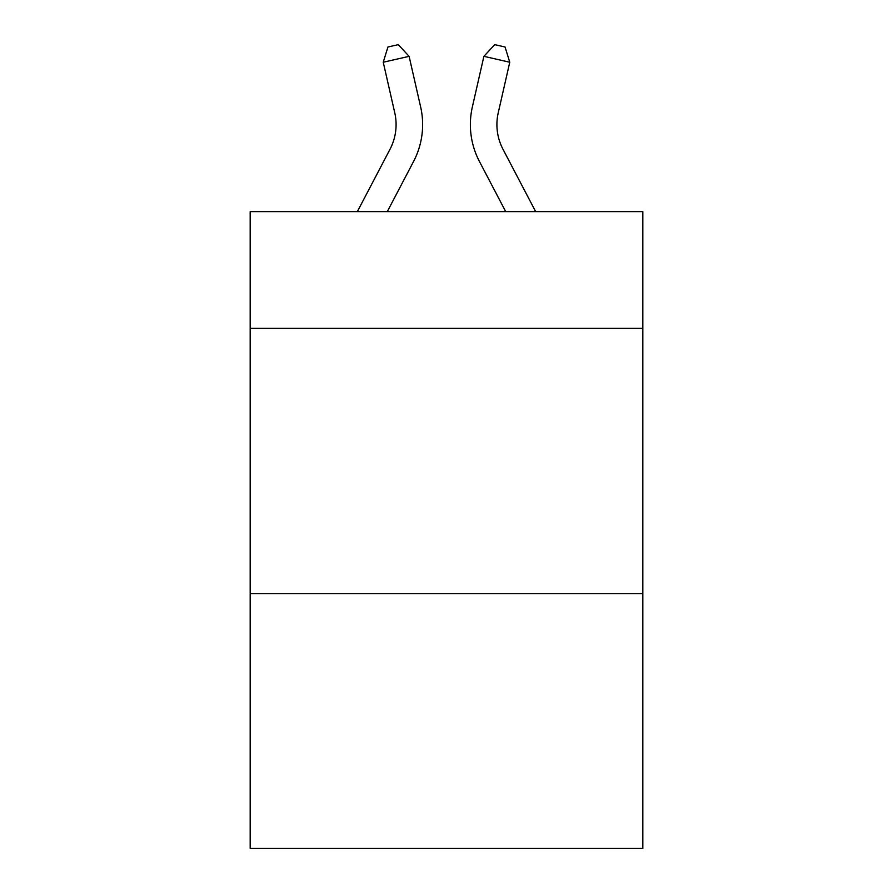 <?xml version="1.0" encoding="UTF-8"?>
<svg xmlns="http://www.w3.org/2000/svg" width="893" height="893" viewBox="0 0 893 893"><rect width="100%" height="100%" fill="white"/><g stroke="black" fill="none" stroke-linecap="round" stroke-linejoin="round"><path stroke-width="1.34" d="M642.826 328.356L642.826 211.619L250.174 211.619L250.174 328.356L642.826 328.356L642.826 848.35L250.174 848.35L250.174 328.356M642.826 593.655L250.174 593.655M357.345 211.619L390.029 149.22A53.067 53.067 -23.9 0 0 394.762 112.808L383.242 62.231L387.93 47.005L398.278 44.65L409.106 56.337L420.636 106.914A79.589 79.589 142.5 0 1 413.537 161.533L387.294 211.619L413.537 161.533M535.655 211.619L502.971 149.22A53.067 53.067 23.9 0 1 498.238 112.808L509.758 62.231L483.894 56.337L472.364 106.914A79.589 79.589 -142.5 0 0 479.463 161.533L505.706 211.619L479.463 161.533M390.029 149.22A53.067 53.067 -37.5 0 0 394.762 112.808A53.067 53.067 -37.5 0 1 390.029 149.22A53.067 53.067 -37.5 0 0 394.762 112.808A53.067 53.067 -37.5 0 1 390.029 149.22A53.067 53.067 -37.5 0 0 394.762 112.808A53.067 53.067 -37.5 0 1 390.029 149.22A53.067 53.067 -37.5 0 0 394.762 112.808A53.067 53.067 -37.5 0 1 390.029 149.22A53.067 53.067 -37.5 0 0 394.762 112.808A53.067 53.067 -37.5 0 1 390.029 149.22A53.067 53.067 -37.5 0 0 394.762 112.808A53.067 53.067 -37.5 0 1 390.029 149.22A53.067 53.067 -37.5 0 0 394.762 112.808A53.067 53.067 -37.5 0 1 390.029 149.22A53.067 53.067 -37.5 0 0 394.762 112.808A53.067 53.067 -37.5 0 1 390.029 149.22A53.067 53.067 -37.5 0 0 394.762 112.808A53.067 53.067 -37.5 0 1 390.029 149.22A53.067 53.067 -37.5 0 0 394.762 112.808A53.067 53.067 -37.5 0 1 390.029 149.22A53.067 53.067 -37.5 0 0 394.762 112.808A53.067 53.067 -37.5 0 1 390.029 149.22A53.067 53.067 -37.5 0 0 394.762 112.808A53.067 53.067 -37.5 0 1 390.029 149.22A53.067 53.067 -37.5 0 0 394.762 112.808M383.242 62.231L409.106 56.337L420.636 106.914M502.971 149.22A53.067 53.067 37.5 0 1 498.238 112.808A53.067 53.067 37.5 0 0 502.971 149.22A53.067 53.067 37.5 0 1 498.238 112.808A53.067 53.067 37.5 0 0 502.971 149.22A53.067 53.067 37.5 0 1 498.238 112.808A53.067 53.067 37.5 0 0 502.971 149.22A53.067 53.067 37.5 0 1 498.238 112.808A53.067 53.067 37.5 0 0 502.971 149.22A53.067 53.067 37.5 0 1 498.238 112.808A53.067 53.067 37.5 0 0 502.971 149.22A53.067 53.067 37.5 0 1 498.238 112.808A53.067 53.067 37.5 0 0 502.971 149.22A53.067 53.067 37.5 0 1 498.238 112.808A53.067 53.067 37.5 0 0 502.971 149.22A53.067 53.067 37.5 0 1 498.238 112.808A53.067 53.067 37.5 0 0 502.971 149.22A53.067 53.067 37.5 0 1 498.238 112.808A53.067 53.067 37.5 0 0 502.971 149.22A53.067 53.067 37.5 0 1 498.238 112.808A53.067 53.067 37.5 0 0 502.971 149.22A53.067 53.067 37.5 0 1 498.238 112.808A53.067 53.067 37.5 0 0 502.971 149.22A53.067 53.067 37.5 0 1 498.238 112.808A53.067 53.067 37.5 0 0 502.971 149.22A53.067 53.067 37.5 0 1 498.238 112.808M509.758 62.231L505.07 47.005L494.722 44.65L483.894 56.337L472.364 106.914"/></g></svg>
